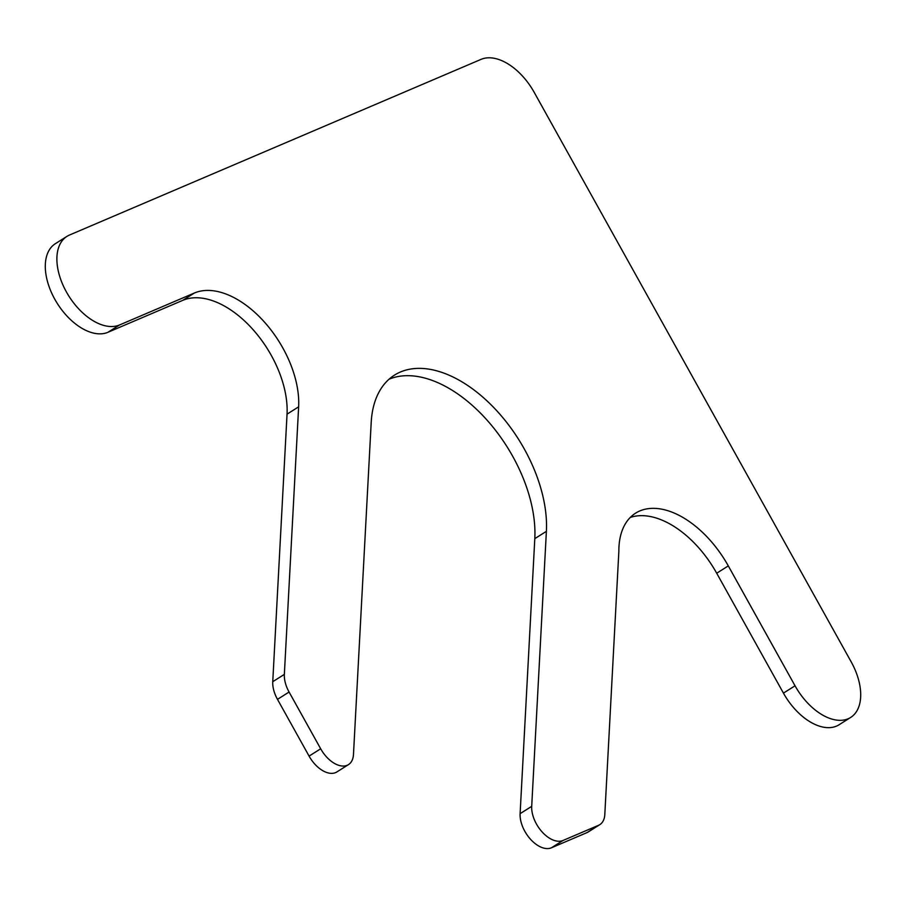 <?xml version="1.0" encoding="UTF-8"?>
<svg xmlns="http://www.w3.org/2000/svg" width="906" height="906" viewBox="0 0 906 906"><rect width="100%" height="100%" fill="white"/><g stroke="black" fill="none" stroke-linecap="round" stroke-linejoin="round"><path stroke-width="1.36" d="M599.817 824.641A25.798 15.13 57.7 0 1 598.549 825.309L562.988 840.485A25.798 15.13 57.7 0 1 542.298 832.138A25.798 15.13 57.7 0 1 531.709 806.34L546.386 531.335A120.419 70.611 57.7 0 0 493.192 406.953A120.419 70.611 57.7 0 0 394.506 375.107A120.419 70.611 57.7 0 0 371.2 422.502L353.476 754.449A25.798 15.13 57.7 0 1 348.482 764.607A25.798 15.13 57.7 0 1 320.679 748.786L289.082 692.025A25.798 15.13 57.7 0 1 284.348 674.381L298.64 406.828A86.013 50.43 57.7 0 0 263.318 320.837A86.013 50.43 57.7 0 0 194.36 293.023L119.524 324.971A51.608 30.26 57.7 0 1 67.644 294.099A51.608 30.26 57.7 0 1 66.942 236.375A51.608 30.26 57.7 0 1 69.468 235.05L481.097 59.354A51.608 30.26 57.7 0 1 534.189 92.333L851.164 661.833A51.608 30.26 57.7 0 1 850.655 717.45A51.608 30.26 57.7 0 1 795.038 685.797L728.299 565.899A86.013 50.43 57.7 0 0 635.604 513.147A86.013 50.43 57.7 0 0 618.855 551.346L604.812 814.483A25.798 15.13 57.7 0 1 599.817 824.641L588.221 831.968A25.798 15.13 57.7 0 1 586.952 832.625L551.392 847.812A25.798 15.13 57.7 0 1 530.701 839.466A25.798 15.13 57.7 0 1 520.112 813.667L534.8 538.651A120.419 70.611 57.7 0 0 485.48 418.402A120.419 70.611 57.7 0 0 389.014 379.24M728.299 565.899L716.703 573.226A86.013 50.43 57.7 0 0 630.225 517.485M716.703 573.226L783.441 693.124A51.608 30.26 57.7 0 0 839.058 724.777L850.655 717.45M66.942 236.375L55.345 243.703A51.608 30.26 57.7 0 0 56.047 301.415A51.608 30.26 57.7 0 0 107.927 332.298L182.763 300.35A86.013 50.43 57.7 0 1 251.721 328.165A86.013 50.43 57.7 0 1 287.043 414.155L272.751 681.697A25.798 15.13 57.7 0 0 277.485 699.353L309.082 756.102A25.798 15.13 57.7 0 0 336.885 771.935L348.482 764.607M795.038 685.797L783.441 693.124M119.524 324.971L107.927 332.298M194.36 293.023L182.763 300.35M298.64 406.828L287.043 414.155M284.348 674.381L272.751 681.697M289.082 692.025L277.485 699.353M320.679 748.786L309.082 756.102M546.386 531.335L534.8 538.651M531.709 806.34L520.112 813.667M562.988 840.485L551.392 847.812M598.549 825.309L586.952 832.625"/></g></svg>
